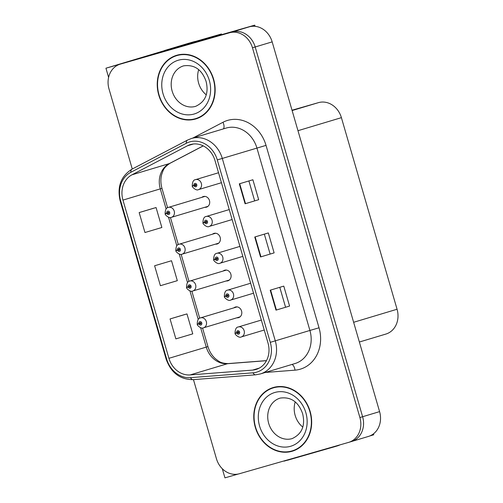 <?xml version="1.0" encoding="UTF-8"?>
<svg xmlns="http://www.w3.org/2000/svg" width="503" height="503" viewBox="0 0 503 503"><rect width="100%" height="100%" fill="white"/><g stroke="black" fill="none" stroke-linecap="round" stroke-linejoin="round"><path stroke-width="0.75" d="M204.796 207.305A5.539 4.76 -106.7 0 0 206.437 207.173A5.539 4.76 -106.7 0 0 206.481 207.161A5.539 4.76 -106.7 0 0 209.455 200.515A5.539 4.76 -106.7 0 0 203.344 196.541A5.539 4.76 -106.7 0 0 203.294 196.554A5.539 4.76 -106.7 0 0 201.81 197.358M215.498 244.137A5.539 4.76 -106.7 0 0 217.133 244.005A5.539 4.76 -106.7 0 0 217.183 243.993A5.539 4.76 -106.7 0 0 220.151 237.347A5.539 4.76 -106.7 0 0 214.045 233.367A5.539 4.76 -106.7 0 0 213.995 233.379A5.539 4.76 -106.7 0 0 212.511 234.191M226.199 280.963A5.539 4.76 -106.7 0 0 227.834 280.831A5.539 4.76 -106.7 0 0 227.884 280.819A5.539 4.76 -106.7 0 0 230.852 274.173A5.539 4.76 -106.7 0 0 224.747 270.199A5.539 4.76 -106.7 0 0 224.696 270.212A5.539 4.76 -106.7 0 0 223.213 271.016M236.894 317.795A5.539 4.76 -106.7 0 0 238.535 317.663A5.539 4.76 -106.7 0 0 238.579 317.651A5.539 4.76 -106.7 0 0 241.553 311.005A5.539 4.76 -106.7 0 0 235.442 307.025A5.539 4.76 -106.7 0 0 235.398 307.037A5.539 4.76 -106.7 0 0 233.908 307.849M255.078 26.338L254.732 25.15L164.846 50.973M373.465 433.831L373.742 434.787L369.604 436.026M368.234 436.491A20.768 17.838 -106.7 0 0 368.416 436.441A20.768 17.838 -106.7 0 0 379.589 411.624L272.167 41.875A20.768 17.838 -106.7 0 0 249.224 26.854L254.732 25.15M368.416 436.441L351.44 441.54A20.768 17.838 -106.7 0 1 351.264 441.59A20.768 17.838 -106.7 0 0 351.44 441.54A20.768 17.838 -106.7 0 0 362.613 416.723L255.191 46.974A20.768 17.838 -106.7 0 0 232.248 31.953L105.938 68.213L108.604 77.405M195.158 41.523L221.477 33.965L203.878 39.253M164.726 50.558L105.938 68.213M222.295 468.727L224.948 477.85L238.378 473.996M292.023 110.226L318.462 102.637A20.768 17.838 73.3 0 1 341.405 117.658L397.062 309.244A20.768 17.838 73.3 0 1 385.889 334.061L359.368 342.021M221.477 33.965L221.685 34.676M176.918 55.217A33.229 28.545 -106.7 0 0 176.635 55.305A33.229 28.545 -106.7 0 0 158.803 95.174A33.229 28.545 -106.7 0 0 195.46 119.035A33.229 28.545 -106.7 0 0 195.749 118.953A33.229 28.545 -106.7 0 0 213.58 79.084A33.229 28.545 -106.7 0 0 176.918 55.217M178.005 54.934A33.229 28.545 -106.7 0 0 175.251 56.129M194.139 119.022A33.229 28.545 -106.7 0 0 197.094 118.507M273.45 387.473A33.229 28.545 -106.7 0 0 273.16 387.562A33.229 28.545 -106.7 0 0 255.335 427.424A33.229 28.545 -106.7 0 0 291.991 451.292A33.229 28.545 -106.7 0 0 292.274 451.21A33.229 28.545 -106.7 0 0 310.106 411.341A33.229 28.545 -106.7 0 0 273.45 387.473M274.531 387.191A33.229 28.545 -106.7 0 0 271.783 388.385M290.671 451.279A33.229 28.545 -106.7 0 0 293.626 450.763M190.53 144.543A22.151 19.026 73.3 0 1 215.001 160.564L267.998 342.983A22.151 19.026 73.3 0 1 256.077 369.447A22.151 19.026 73.3 0 1 252.619 370.095L190.115 374.93A22.151 19.026 73.3 0 1 168.92 358.318L122.952 200.1A22.151 19.026 73.3 0 1 131.975 174.811L187.449 145.782A22.151 19.026 73.3 0 1 190.341 144.6A22.151 19.026 73.3 0 1 190.53 144.543M189.757 141.884A24.924 21.409 -106.7 0 0 186.292 143.273L130.818 172.303A24.924 21.409 -106.7 0 0 120.663 200.754L166.631 358.972A24.924 21.409 -106.7 0 0 190.48 377.659L252.984 372.824A24.924 21.409 -106.7 0 0 270.281 342.323L217.29 159.91A24.924 21.409 -106.7 0 0 189.757 141.884M193.454 379.627L216.435 458.723A20.768 17.838 -106.7 0 0 239.378 473.744L348.548 442.407A20.768 17.838 -106.7 0 0 348.724 442.351L351.44 441.54A20.768 17.838 -106.7 0 0 362.613 416.723L255.191 46.974A20.768 17.838 -106.7 0 0 232.248 31.953L123.084 63.29A20.768 17.838 -106.7 0 0 122.902 63.347A20.768 17.838 -106.7 0 0 122.726 63.397M289.577 306.063L275.996 310.137L289.577 306.063L283.78 286.119L270.205 290.193L275.996 310.137M258.674 199.697L245.093 203.772L258.674 199.697L252.883 179.753L239.302 183.834L245.093 203.772M274.122 252.877L260.548 256.958L274.122 252.877L268.332 232.933L254.751 237.014L260.548 256.958M348.724 442.351A20.768 17.838 -106.7 0 0 359.897 417.54L252.475 47.791A20.768 17.838 -106.7 0 0 229.538 32.77L120.368 64.107A20.768 17.838 -106.7 0 0 120.186 64.158A20.768 17.838 -106.7 0 0 109.013 88.974L132.264 169.008M152.742 208.5L139.161 212.574L144.958 232.518L161.865 227.494L156.075 207.55L152.61 208.538M183.645 314.865L170.064 318.94L175.861 338.884L192.768 333.86L186.971 313.916L183.507 314.903M154.616 265.76L160.407 285.704L177.32 280.674L171.523 260.73L154.616 265.76L171.523 260.73M270.117 254.028L264.333 234.134M254.663 200.848L248.884 180.954M285.566 307.214L279.787 287.32M139.161 212.574L156.075 207.55M170.064 318.94L186.971 313.916M237.083 306.893L200.54 317.865A5.193 4.458 73.3 0 1 200.59 317.852A5.193 4.458 73.3 0 1 206.312 321.58A5.193 4.458 73.3 0 1 203.526 327.811L203.476 327.83C201.257 329.484 196.403 324.592 197.346 324.41L198.93 323.831A1.729 1.484 -106.7 0 0 201.766 322.939A1.729 1.484 -106.7 0 0 198.892 323.687L199.76 323.486A0.692 0.597 73.3 0 1 200.911 323.184A0.692 0.597 73.3 0 1 199.773 323.542L198.93 323.831M200.898 323.146L199.76 323.486M198.892 323.687L197.226 324.02C197.365 320.065 198.465 318.015 200.54 317.865M200.911 323.203L199.773 323.542M261.34 320.059L238.359 326.963A5.193 4.458 73.3 0 1 238.403 326.95A5.193 4.458 73.3 0 1 244.131 330.678A5.193 4.458 73.3 0 1 241.346 336.909L241.289 336.922C239.07 338.582 234.216 333.69 235.159 333.508L236.743 332.929A1.729 1.484 -106.7 0 0 239.579 332.037A1.729 1.484 -106.7 0 0 236.706 332.785L237.573 332.577A0.692 0.597 73.3 0 1 237.957 331.779L237.957 331.779A0.692 0.597 73.3 0 1 238.347 333.112A0.692 0.597 73.3 0 1 237.592 332.64L236.743 332.929M238.711 332.238L237.573 332.577M236.706 332.785L235.046 333.112C235.178 329.157 236.278 327.107 238.359 326.963M238.73 332.294L237.592 332.64M226.381 270.067L189.845 281.039A5.193 4.458 73.3 0 1 189.889 281.026A5.193 4.458 73.3 0 1 195.617 284.755A5.193 4.458 73.3 0 1 192.831 290.986A5.193 4.458 73.3 0 1 192.787 290.998C190.555 292.658 185.701 287.766 186.644 287.584L188.229 287.006A1.729 1.484 -106.7 0 0 191.065 286.113A1.729 1.484 -106.7 0 0 188.191 286.861L189.059 286.653A0.692 0.597 73.3 0 1 189.442 285.861A0.692 0.597 73.3 0 1 189.442 285.855A0.692 0.597 73.3 0 1 189.832 287.188A0.692 0.597 73.3 0 1 189.078 286.716L188.229 287.006M190.197 286.314L189.059 286.653M188.191 286.861L186.531 287.188C186.663 283.239 187.764 281.183 189.845 281.039M190.216 286.37L189.078 286.716M215.68 233.235L179.143 244.213A5.193 4.458 73.3 0 1 179.187 244.194A5.193 4.458 73.3 0 1 184.915 247.929A5.193 4.458 73.3 0 1 182.13 254.153A5.193 4.458 73.3 0 1 182.086 254.166C179.854 255.826 175 250.94 175.943 250.752L177.534 250.173A1.729 1.484 -106.7 0 0 180.37 249.281A1.729 1.484 -106.7 0 0 177.49 250.029L178.358 249.828A0.692 0.597 73.3 0 1 179.508 249.526A0.692 0.597 73.3 0 1 178.376 249.884L177.534 250.173M179.496 249.488L178.358 249.828M177.49 250.029L175.83 250.362C175.962 246.407 177.069 244.357 179.143 244.213M179.514 249.545L178.376 249.884M204.979 196.409L168.442 207.381A5.193 4.458 73.3 0 1 168.486 207.368A5.193 4.458 73.3 0 1 174.214 211.097A5.193 4.458 73.3 0 1 171.429 217.327L171.372 217.346C169.153 219 164.305 214.108 165.242 213.926L166.833 213.347A1.729 1.484 -106.7 0 0 169.668 212.455A1.729 1.484 -106.7 0 0 166.789 213.203L167.662 213.002A0.692 0.597 73.3 0 1 168.807 212.694A0.692 0.597 73.3 0 1 167.675 213.058L166.833 213.347M168.794 212.656L167.662 213.002M166.789 213.203L165.129 213.53C165.261 209.581 166.367 207.532 168.442 207.381M168.813 212.712L167.675 213.058M250.639 283.233L227.658 290.137A5.193 4.458 73.3 0 1 227.702 290.118A5.193 4.458 73.3 0 1 233.43 293.853A5.193 4.458 73.3 0 1 230.644 300.077A5.193 4.458 73.3 0 1 230.6 300.09C228.368 301.75 223.514 296.858 224.457 296.676L226.048 296.097A1.729 1.484 -106.7 0 0 228.884 295.204A1.729 1.484 -106.7 0 0 226.004 295.953L226.872 295.751A0.692 0.597 73.3 0 1 228.022 295.45A0.692 0.597 73.3 0 1 226.891 295.808L226.048 296.097M228.01 295.412L226.872 295.751M226.004 295.953L224.344 296.286C224.476 292.331 225.583 290.281 227.658 290.137M228.029 295.468L226.891 295.808M239.937 246.401L216.956 253.305A5.193 4.458 73.3 0 1 217 253.292A5.193 4.458 73.3 0 1 222.728 257.02A5.193 4.458 73.3 0 1 219.943 263.251L219.886 263.264C217.667 264.924 212.819 260.032 213.756 259.85L215.347 259.271A1.729 1.484 -106.7 0 0 218.183 258.379A1.729 1.484 -106.7 0 0 215.303 259.127L216.177 258.919A0.692 0.597 73.3 0 1 217.321 258.617A0.692 0.597 73.3 0 1 216.189 258.982L215.347 259.271M217.309 258.58L216.177 258.919M215.303 259.127L213.643 259.454C213.775 255.505 214.882 253.455 216.956 253.305M217.327 258.636L216.189 258.982M229.236 209.575L206.255 216.479A5.193 4.458 73.3 0 1 206.305 216.466A5.193 4.458 73.3 0 1 212.027 220.195A5.193 4.458 73.3 0 1 209.242 226.419A5.193 4.458 73.3 0 1 209.198 226.438C206.972 228.092 202.118 223.206 203.061 223.024L204.646 222.439A1.729 1.484 -106.7 0 0 207.481 221.546A1.729 1.484 -106.7 0 0 204.608 222.295L205.476 222.093A0.692 0.597 73.3 0 1 206.626 221.792A0.692 0.597 73.3 0 1 205.488 222.15L204.646 222.439M206.614 221.754L205.476 222.093M204.608 222.295L202.942 222.628C203.08 218.673 204.18 216.623 206.255 216.479M206.632 221.81L205.488 222.15M218.541 172.749L195.56 179.646A5.193 4.458 73.3 0 1 195.604 179.634A5.193 4.458 73.3 0 1 201.332 183.362A5.193 4.458 73.3 0 1 198.547 189.593A5.193 4.458 73.3 0 1 198.503 189.606C196.271 191.266 191.417 186.374 192.36 186.192L193.951 185.613A1.729 1.484 -106.7 0 0 196.78 184.72A1.729 1.484 -106.7 0 0 193.906 185.469L194.774 185.267A0.692 0.597 73.3 0 1 195.158 184.469A0.692 0.597 73.3 0 1 195.158 184.463A0.692 0.597 73.3 0 1 195.548 185.796A0.692 0.597 73.3 0 1 194.793 185.324L193.951 185.613M195.912 184.922L194.774 185.267M193.906 185.469L192.247 185.796C192.379 181.847 193.485 179.797 195.56 179.646M195.931 184.978L194.793 185.324M164.871 51.073A13.845 7.086 74 0 0 164.695 50.457L188.462 43.321A13.845 7.086 -106 0 1 188.506 43.308A13.845 7.086 -106 0 1 188.543 43.296M164.695 50.457L194.177 41.68A13.845 7.086 -106 0 1 194.221 41.667A13.845 7.086 -106 0 1 195.83 41.56M168.379 50.067A13.845 11.89 -106.7 0 0 168.197 49.539L215.064 36.084A13.845 11.89 73.3 0 1 218.415 35.7M221.949 34.688A13.845 11.89 -106.7 0 0 218.459 35.065L168.197 49.539M287.496 460.157L284.019 461.157A13.845 7.086 74 0 0 283.956 460.949M336.677 445.809A13.845 11.89 73.3 0 1 334.501 446.752A13.845 11.89 73.3 0 1 334.382 446.783L287.515 460.239A13.845 11.89 -106.7 0 0 287.446 459.943M337.777 445.765A13.845 11.89 -106.7 0 0 337.897 445.733A13.845 11.89 -106.7 0 0 339.909 444.885M177.018 55.55A32.884 28.243 73.3 0 1 213.291 79.172A32.884 28.243 73.3 0 1 195.648 118.62A32.884 28.243 73.3 0 1 195.365 118.708A32.884 28.243 73.3 0 1 159.093 95.086A32.884 28.243 73.3 0 1 176.735 55.638A32.884 28.243 73.3 0 1 177.018 55.55M176.735 55.638L179.452 54.821A32.884 28.243 73.3 0 1 179.734 54.739A32.884 28.243 73.3 0 1 180.954 54.418M199.842 117.312A32.884 28.243 73.3 0 1 198.364 117.809L195.648 118.62M206.217 94.797A21.113 18.139 73.3 0 1 198.679 69.697M273.544 387.807A32.884 28.243 73.3 0 1 309.823 411.423A32.884 28.243 73.3 0 1 292.18 450.877A32.884 28.243 73.3 0 1 291.897 450.958A32.884 28.243 73.3 0 1 255.618 427.343A32.884 28.243 73.3 0 1 273.261 387.888A32.884 28.243 73.3 0 1 273.544 387.807M273.261 387.888L275.977 387.077A32.884 28.243 73.3 0 1 276.26 386.989A32.884 28.243 73.3 0 1 277.486 386.675M296.374 449.563A32.884 28.243 73.3 0 1 294.896 450.059L292.18 450.877M302.743 427.053A21.113 18.139 73.3 0 1 295.204 401.954M249.224 26.854L229.538 32.77M272.167 41.875L252.475 47.791M379.589 411.624L359.897 417.54M397.062 309.244L353.634 322.291M341.405 117.658L297.971 130.698M318.462 102.637L292.117 110.547M192.743 138.099L222.98 122.273A34.613 29.734 73.3 0 1 266.03 145.38L319.028 327.793L309.911 330.452L256.92 148.039A27.69 23.786 -106.7 0 0 226.331 128.013A27.69 23.786 -106.7 0 0 226.092 128.083L191.461 138.482A27.69 23.786 73.3 0 1 191.7 138.413A27.69 23.786 73.3 0 1 222.288 158.439L217.29 159.91M319.028 327.793A34.613 29.734 73.3 0 1 300.102 369.233A34.613 29.734 73.3 0 1 294.997 370.158L265.339 372.453M294.777 363.606A27.69 23.786 -106.7 0 0 295.016 363.537A27.69 23.786 -106.7 0 0 309.911 330.452L275.286 340.852A27.69 23.786 73.3 0 1 260.384 373.936L295.016 363.537M191.461 138.482L187.531 140.079A6.923 3.496 62.4 0 0 186.292 143.273M187.531 140.079L132.063 169.115C120.927 176.138 116.96 186.726 120.16 200.886L120.663 200.754M166.631 358.972L166.128 359.104C171.001 372.761 180.017 379.608 193.183 379.652L255.687 374.81L260.384 373.936M190.48 377.659A6.923 3.483 85.6 0 0 193.183 379.652M132.063 169.115A6.923 3.496 62.4 0 0 130.818 172.303M252.984 372.824A6.923 3.483 85.6 0 0 255.687 374.81M270.281 342.323L275.286 340.852L222.288 158.439L266.03 145.38M120.368 64.107L123.084 63.29M222.98 122.273A6.923 3.496 -117.6 0 1 223.426 128.881M291.998 364.442A6.923 3.483 -94.4 0 1 294.997 370.158M168.92 358.318L206.261 347.101A22.151 19.026 -106.7 0 0 227.463 363.713L266.445 360.695M190.115 374.93L227.463 363.713A12.462 6.269 -94.4 0 1 228.136 363.587L266.489 360.62M252.619 370.095L259.322 368.083M187.449 145.782L193.404 143.99M131.975 174.811L169.322 163.594A22.151 19.026 -106.7 0 0 160.294 188.883L166.122 208.934M203.193 145.87L169.322 163.594A12.462 6.294 -117.6 0 0 169.888 163.362C166.153 165.839 163.846 168.354 162.966 170.919L161.696 174.422C160.526 178.81 160.614 183.457 161.972 188.361L167.6 207.726M122.952 200.1L161.972 188.361M168.543 217.283L176.817 245.76M179.244 254.109L187.518 282.592M189.945 290.941L198.22 319.418M200.647 327.767L206.261 347.101L207.94 346.58C209.474 351.603 211.989 355.678 215.491 358.809C218.95 361.33 220.333 363.336 228.136 363.587M260.95 256.832L255.153 236.894M245.495 203.652L239.705 183.708M276.399 310.018L270.608 290.074M240.069 316.84L203.526 327.811A5.193 4.458 73.3 0 1 203.482 327.824M264.232 330.031L241.346 336.909A5.193 4.458 73.3 0 1 241.302 336.922M207.965 206.356L171.429 217.327A5.193 4.458 73.3 0 1 171.385 217.34M242.836 256.373L219.943 263.251A5.193 4.458 73.3 0 1 219.899 263.264M218.459 35.065L215.064 36.084M188.462 43.321L194.177 41.68M195.478 106.385A21.113 18.139 -106.7 0 0 195.661 106.334C205.463 101.707 208.94 93.395 206.085 81.398C201.898 69.552 194.428 64.371 183.677 65.843L183.513 65.887A21.113 18.139 -106.7 0 0 172.183 91.219A21.113 18.139 -106.7 0 0 195.478 106.385M178.37 60.203A28.036 24.081 73.3 0 1 209.342 80.486A28.036 24.081 73.3 0 1 194.013 114.049A28.036 24.081 73.3 0 1 163.041 93.772A28.036 24.081 73.3 0 1 178.37 60.203M292.004 438.641A21.113 18.139 -106.7 0 0 292.186 438.585C301.995 433.963 305.472 425.651 302.617 413.655C298.424 401.809 290.954 396.622 280.202 398.093L280.045 398.143A21.113 18.139 -106.7 0 0 268.715 423.476A21.113 18.139 -106.7 0 0 292.004 438.641M274.896 392.459A28.036 24.081 73.3 0 1 305.868 412.737A28.036 24.081 73.3 0 1 290.539 446.306A28.036 24.081 73.3 0 1 259.573 426.028A28.036 24.081 73.3 0 1 274.896 392.459M120.16 200.886L166.128 359.104M120.186 64.158L122.902 63.347M170.442 217.51L178.301 244.552M181.143 254.342L188.996 281.384M191.844 291.168L199.697 318.21M202.539 328L207.94 346.58M203.256 145.901L169.888 163.362M229.368 280.014L192.775 290.998M218.667 243.182L182.073 254.172M253.537 293.205L230.588 300.096M232.135 219.547L209.191 226.438M221.433 182.721L198.49 189.612M194.221 41.667L188.506 43.308M337.897 445.733L334.501 446.752"/></g></svg>
